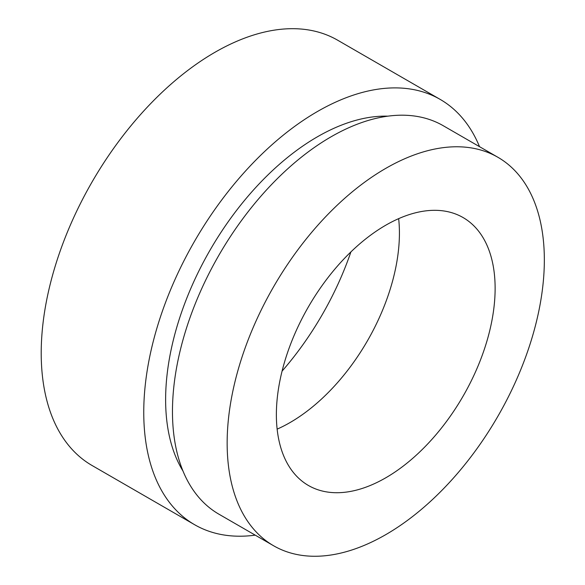 <?xml version="1.0" encoding="UTF-8"?>
<svg xmlns="http://www.w3.org/2000/svg" width="585" height="585" viewBox="0 0 585 585"><rect width="100%" height="100%" fill="white"/><g stroke="black" fill="none" stroke-linecap="round" stroke-linejoin="round"><path stroke-width="0.88" d="M282.065 371.146A214.622 123.91 120 0 0 350.905 251.916M385.749 477.813A154.681 89.308 120 0 0 486.8 341.508A154.681 89.308 120 0 0 463.086 217.561A154.681 89.308 120 0 0 385.749 225.218A154.681 89.308 120 0 0 284.698 361.53A154.681 89.308 120 0 0 308.405 485.477A154.681 89.308 120 0 0 385.749 477.813M277.136 429.134A154.681 89.308 120 0 0 290.043 422.56A154.681 89.308 120 0 0 398.656 218.651M497.893 157.277L443.203 125.702A224.289 129.497 120 0 0 331.059 136.81A224.289 129.497 120 0 0 184.538 334.459A224.289 129.497 120 0 0 218.914 514.186L273.605 545.761A224.289 129.497 120 0 0 385.749 534.653A224.289 129.497 120 0 0 532.27 337.004A224.289 129.497 120 0 0 497.893 157.277A224.289 129.497 120 0 0 385.749 168.385A224.289 129.497 120 0 0 239.221 366.034A224.289 129.497 120 0 0 273.605 545.761M387.87 116.166A214.622 123.91 120 0 0 317.384 136.81A214.622 123.91 120 0 0 182.988 471.035M479.517 146.667A245.561 141.775 120 0 0 440.161 99.391L337.625 40.189A245.561 141.775 120 0 0 214.849 52.35A245.561 141.775 120 0 0 54.427 268.742A245.561 141.775 120 0 0 92.072 465.506L194.608 524.708A245.561 141.775 120 0 0 255.228 535.151M440.161 99.391A245.561 141.775 120 0 0 317.384 111.552A245.561 141.775 120 0 0 156.97 327.944A245.561 141.775 120 0 0 194.608 524.708"/></g></svg>
